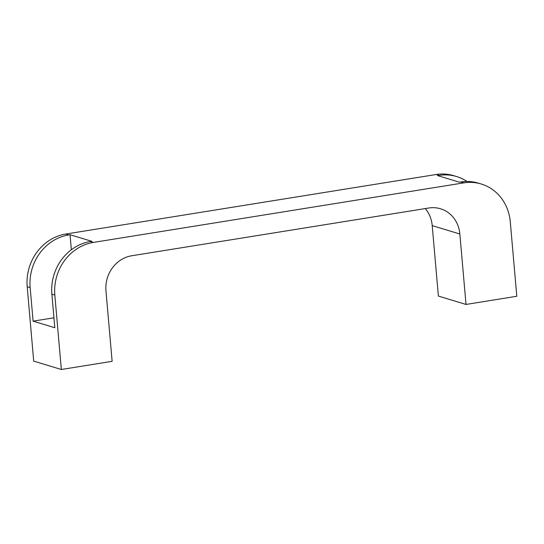 <?xml version="1.0" encoding="UTF-8"?>
<svg xmlns="http://www.w3.org/2000/svg" width="544" height="544" viewBox="0 0 544 544"><rect width="100%" height="100%" fill="white"/><g stroke="black" fill="none" stroke-linecap="round" stroke-linejoin="round"><path stroke-width="0.82" d="M68.687 234.947L65.722 234.049A46.682 42.344 106.9 0 0 27.2 286.708L33.708 361.128L61.343 369.492L54.835 295.079A46.682 42.344 -73.1 0 1 93.357 242.42L90.399 241.522A46.682 42.344 106.9 0 0 51.877 294.182L54.808 327.726L33.096 321.144L30.158 287.606A46.682 42.344 -73.1 0 1 68.687 234.947L70.047 234.722L91.759 241.305L90.399 241.522M463.746 182.872A46.682 42.344 -73.1 0 1 481.284 184.022L478.326 183.131A46.682 42.344 106.9 0 0 460.788 181.982L463.746 182.872L93.357 242.42M460.788 181.982L459.428 182.199L437.709 175.624L439.069 175.399A46.682 42.344 -73.1 0 1 456.613 176.548A46.682 42.344 -73.1 0 1 466.976 181.472M65.722 234.049L436.111 174.508L439.069 175.399M456.613 176.548L453.655 175.651A46.682 42.344 106.9 0 0 436.111 174.508M459.85 233.995L466.018 304.443L438.382 296.072L432.215 225.624L459.85 233.995A31.117 28.227 106.9 0 0 440.518 208.774A31.117 28.227 106.9 0 0 428.822 208.005L131.648 255.775A31.117 28.227 106.9 0 0 105.964 290.884L112.132 361.332L61.343 369.492M425.265 208.576A31.117 28.227 -73.1 0 1 432.215 225.624M481.284 184.022A46.682 42.344 -73.1 0 1 510.292 221.864L516.8 296.276L466.018 304.443M53.938 317.798L33.096 321.144M71.359 249.744L70.047 234.722M51.877 294.182L54.835 295.079M27.2 286.708L30.158 287.606"/></g></svg>
